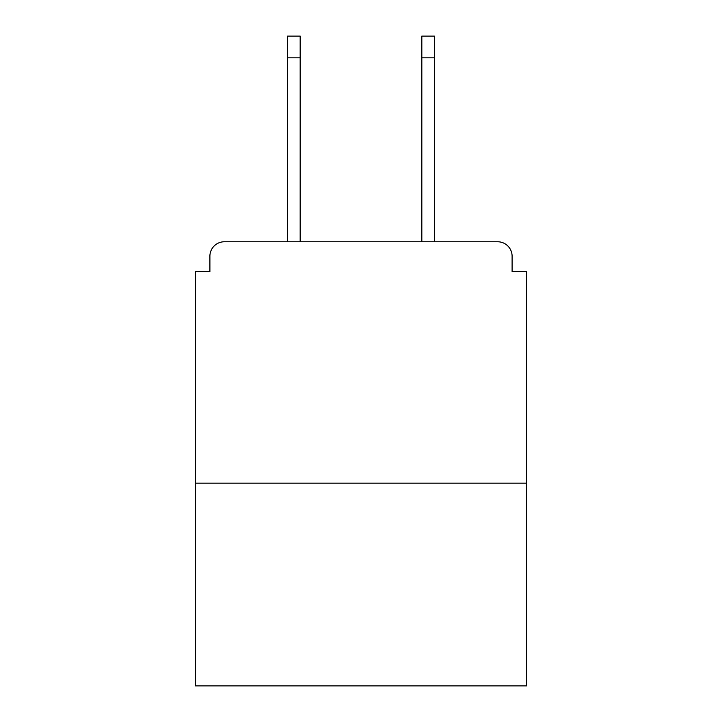<?xml version="1.0" encoding="UTF-8"?>
<svg xmlns="http://www.w3.org/2000/svg" width="722" height="722" viewBox="0 0 722 722"><rect width="100%" height="100%" fill="white"/><g stroke="black" fill="none" stroke-linecap="round" stroke-linejoin="round"><path stroke-width="1.08" d="M512.106 271.689L512.106 256.238L512.106 271.689L526.591 271.689L526.591 685.9L195.409 685.9L195.409 271.689L209.894 271.689L209.894 256.238L209.894 271.689M526.591 483.135L195.409 483.135M512.106 256.238A14.485 14.485 0 0 0 497.62 241.762L224.38 241.762A14.485 14.485 0 0 0 209.894 256.238M497.62 241.762L434.382 241.762L497.62 241.762L434.382 241.762L434.382 57.823L421.828 57.823L421.828 36.1L434.382 36.1L434.382 57.823M287.618 57.823L287.618 36.1L300.172 36.1L300.172 57.823L287.618 57.823L287.618 241.762L224.38 241.762M300.172 57.823L300.172 241.762M421.828 241.762L421.828 57.823"/></g></svg>
